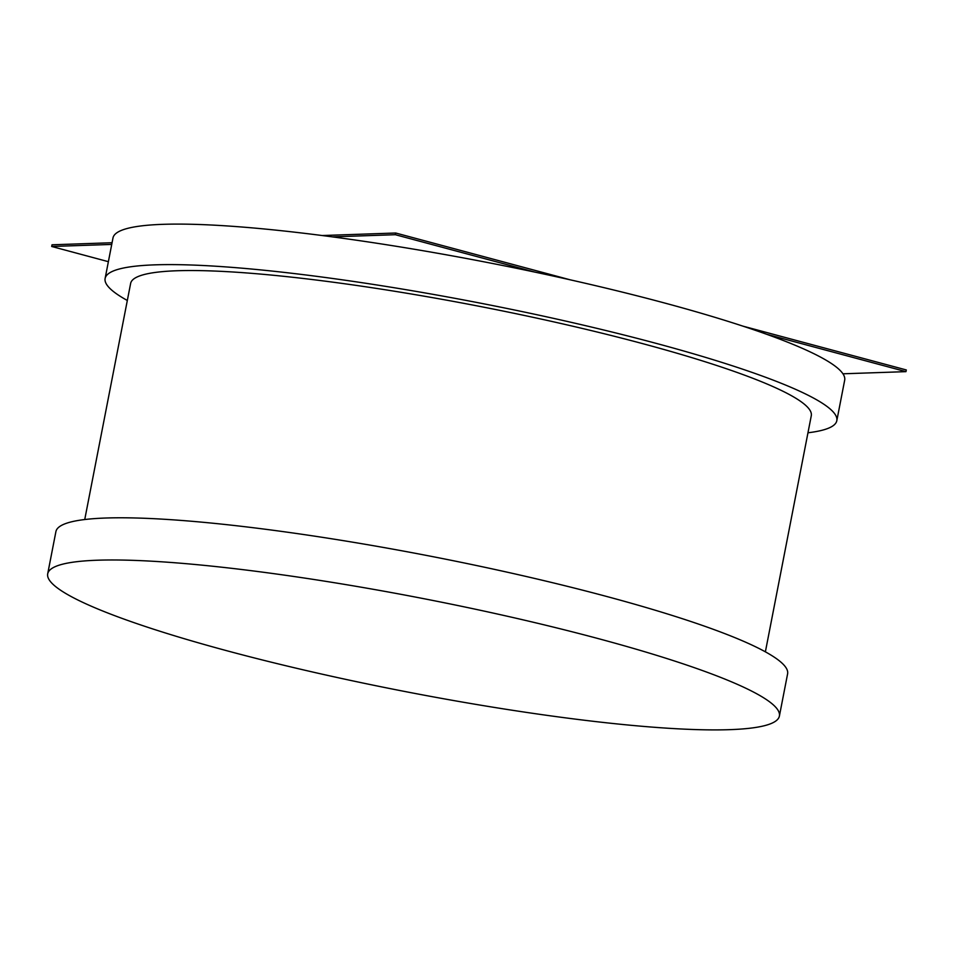 <?xml version="1.0" encoding="UTF-8"?>
<svg xmlns="http://www.w3.org/2000/svg" width="954" height="954" viewBox="0 0 954 954"><rect width="100%" height="100%" fill="white"/><g stroke="black" fill="none" stroke-linecap="round" stroke-linejoin="round"><path stroke-width="1.43" d="M742.772 326.101L906.3 369.949L905.966 371.643L842.942 373.801M766.599 334.27L905.966 371.643M112.059 242.733L52.029 244.796L51.695 246.478L111.725 244.427M322.19 235.531L395.683 233.014L395.361 234.708L534.729 272.081M332.326 236.866L395.361 234.708M51.695 246.478L108.374 261.682M395.683 233.014L570.301 279.844M807.966 432.782A372.692 47.354 -169 0 0 836.813 420.678L844.684 380.181A372.692 47.354 -169 0 0 663.555 302.728A372.692 47.354 -169 0 0 112.989 237.951L105.119 278.461A372.692 47.354 -169 0 0 127.323 300.474M836.813 420.678A372.692 47.354 -169 0 0 655.684 343.237A372.692 47.354 -169 0 0 105.119 278.461M765.382 651.832L811.282 415.717A346.696 44.051 -169 0 0 642.793 343.678A346.696 44.051 -169 0 0 130.638 283.421L84.739 519.536M779.394 716.049L787.599 673.858A372.692 47.354 -169 0 0 606.47 596.417A372.692 47.354 -169 0 0 55.904 531.628L47.7 573.819A372.692 47.354 -169 0 0 228.829 651.272A372.692 47.354 -169 0 0 779.394 716.049A372.692 47.354 -169 0 0 598.265 638.608A372.692 47.354 -169 0 0 47.7 573.819"/></g></svg>
